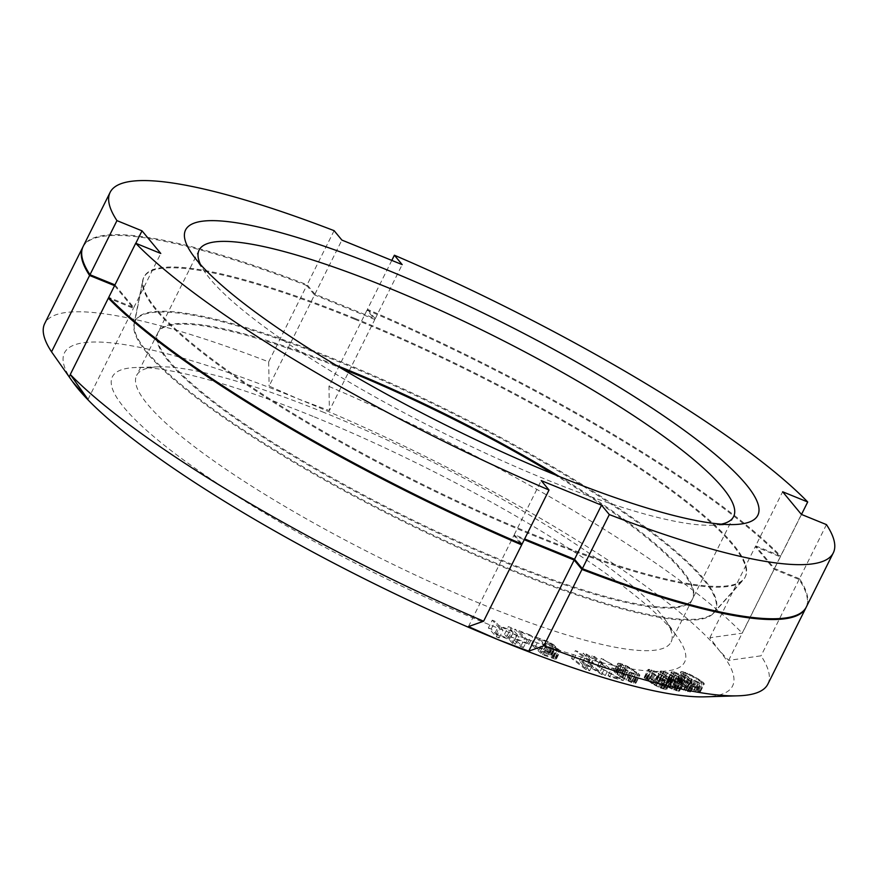 <?xml version="1.0" encoding="UTF-8"?>
<svg xmlns="http://www.w3.org/2000/svg" width="878" height="878" viewBox="0 0 878 878"><rect width="100%" height="100%" fill="white"/><g stroke="black" fill="none" stroke-linecap="round" stroke-linejoin="round"><path stroke-width="0.66" stroke-dasharray="4.39 3.29" d="M391.807 260.404L367.421 309.319A404.034 73.993 -153.5 0 1 780.74 556.07L755.673 545.864L782.638 491.768M367.421 309.319L375.224 318.725L314.928 294.163L307.124 284.757A404.034 73.993 -153.5 0 0 83.158 246.433M114.963 284.889L133.807 307.563L108.74 297.357M522.059 544.108L514.256 534.691L524.638 538.927M826.461 524.616L799.496 578.712A404.034 73.993 -153.5 0 1 806.322 606.983M799.496 578.712L774.429 568.494L755.673 545.864M355.041 318.473A335.956 61.526 26.5 0 0 143.081 279.742A335.956 61.526 26.5 0 0 534.439 534.943A335.956 61.526 -153.5 0 0 743.655 579.173A335.956 61.526 -153.5 0 0 355.041 318.473M713.924 612.471A324.191 59.375 -153.5 0 0 338.919 360.902A324.191 59.375 26.5 0 0 134.389 323.532A324.191 59.375 26.5 0 0 512.028 569.8A324.191 59.375 -153.5 0 0 713.924 612.471L743.655 579.173M559.198 476.48A298.63 54.688 -153.5 0 1 692.731 598.598A298.63 54.688 -153.5 0 1 505.212 561.558A298.63 54.688 -153.5 0 1 158.216 332.103A298.63 54.688 -153.5 0 1 336.109 365.259M721.31 524.166A298.63 54.688 -153.5 0 1 711.454 525.242A298.63 54.688 -153.5 0 1 546.105 479.542A298.63 54.688 -153.5 0 1 205.54 272.992A298.63 54.688 -153.5 0 1 200.469 264.476M115.051 284.922L135.805 243.294M133.807 307.563L160.784 253.468M801.493 514.442L780.74 556.07M334.101 230.662L307.124 284.757M774.429 568.494L801.394 514.409M375.224 318.725L402.19 264.629M314.928 294.163L341.893 240.078M514.256 534.691L541.232 480.606M663.274 680.966L659.038 680.099L663.12 683.666L672.757 688.912L676.993 689.79L672.91 686.223L663.274 680.966L667.126 673.239L663.746 672.23L662.989 672.833L664.591 674.348L670.046 677.827L676.609 681.185L680.845 682.063L676.762 678.496L667.126 673.239M666.94 682.689L670.792 674.962M767.866 684.105A404.034 73.993 26.5 0 0 761.05 655.822L728.619 660.388L718.819 649.907A373.293 68.363 -153.5 0 1 704.869 696.836M367.037 310.088L328.976 386.43L329.404 410.619L374.84 319.493L367.037 310.088A404.034 73.993 -153.5 0 1 780.344 556.839L742.283 633.181L709.852 637.746L718.819 649.907A373.293 68.363 26.5 0 0 298.838 399.172L269.107 386.057L314.543 294.942L306.74 285.526L268.679 361.868A404.034 73.993 26.5 0 0 44.712 323.543M72.468 381.524A373.293 68.363 -153.5 0 1 298.838 399.172L329.404 410.619M313.15 416.435A319.713 58.552 26.5 0 0 136.123 367.509A319.713 58.552 26.5 0 0 183.732 460.083A319.713 58.552 26.5 0 0 483.866 622.447A319.713 58.552 26.5 0 0 677.75 637.56A319.713 58.552 26.5 0 0 313.15 416.435M488.387 627.902L491.23 629.032L494.94 633.214L508.197 638.504L504.499 634.322L507.341 635.463L515.243 644.397L512.412 643.256L509.207 639.645L495.949 634.355L499.143 637.966L496.3 636.835L488.387 627.902L492.24 620.175L495.082 621.306L498.792 625.487L512.05 630.777L508.351 626.596L511.194 627.726L519.107 636.671L516.264 635.529L513.059 631.919L499.801 626.629L502.995 630.239L500.153 629.109L492.24 620.175M523.453 647.547L520.687 646.504L511.073 636.901L527.623 643.168L528.841 644.397L515.057 639.173L523.453 647.547L527.305 639.821L524.539 638.778L514.925 629.175L531.475 635.442L532.705 636.671L518.909 631.447L527.305 639.821M551.384 654.747L556.257 658.204L556.158 659.082L555.094 659.104L542.472 654.703L531.245 644.518L544.349 649.347L550.286 652.782L551.384 654.747L555.236 647.02L554.589 646.921L560.109 650.477L560.01 651.355L558.946 651.377L546.325 646.976L535.097 636.791L548.201 641.609L554.139 645.056L555.236 647.02M599.729 672.438L588.282 663.548L590.685 664.284L605.216 675.577L601.628 674.48L582.63 662.55L589.632 670.803L586.032 669.705L571.49 658.412L573.894 659.137L585.341 668.037L579.491 660.86L582.685 661.836L599.729 672.438L603.581 664.712L592.134 655.822L594.538 656.557L609.069 667.851L605.48 666.753L586.493 654.823L593.484 663.077L589.884 661.979L575.342 650.675L577.746 651.41L589.193 660.311L583.343 653.122L586.537 654.11L603.581 664.712M621.514 679.309L623.226 680.56L609.782 676.872L608.07 675.621L619.275 678.694L597.435 666.15L621.514 679.309L625.366 671.582L627.079 672.833L613.634 669.146L611.922 667.895L623.128 670.968L601.298 658.423L625.366 671.582M620.373 676.751L614.007 671.692L614.578 670.825L618.76 671.846L629.57 677.476L635.99 683.051L631.183 682.393L620.373 676.751L624.225 669.025L617.805 663.45L620.153 663.351L627.605 666.325L639.777 674.809L639.217 675.676L635.035 674.666L624.225 669.025M652.167 683.71L644.145 677.618L645.648 677.048L650.499 678.606L662.572 685.334L666.446 688.352L666.643 689.592L660.475 688.023L652.167 683.71L656.031 675.983L649.49 671.527L648.183 669.31L656.481 671.813L670.298 680.626L670.496 681.866L667.028 681.328L656.031 675.983M665.337 685.685L656.612 679.396L656.579 678.716L657.699 678.606L662.286 679.967L674.633 686.618L678.87 689.757L679.44 691.162L673.733 689.921L665.337 685.685L669.19 677.959L662.242 673.426L660.432 670.99L668.235 673.13L682.722 682.03L683.293 683.435L680.198 683.128L669.19 677.959M677.081 686.783L667.697 680.329L667.456 679.55L668.356 679.32L672.68 680.483L685.224 687.024L689.812 690.251L690.745 691.82L685.531 690.898L677.081 686.783L680.933 679.056L673.624 674.469L671.308 671.824L674.03 671.9L680.856 674.677L694.355 683.314L694.597 684.094L691.886 684.017L680.933 679.056M687.353 686.991L677.355 680.406L676.894 679.539L677.586 679.188L681.602 680.132L694.3 686.53L700.49 691.557L695.793 690.964L687.353 686.991L691.205 679.265L682.041 673.536L680.746 671.802L681.438 671.461L687.452 673.174L693.894 676.367L701.544 680.999L704.343 683.83L699.645 683.238L691.205 679.265M543.701 654.362L553.634 657.523L550.352 655.043L540.354 651.322L543.701 654.362L547.554 646.636L557.486 649.797L554.205 647.316L544.206 643.596L547.554 646.636M548.585 652.694L543.767 649.786L535.339 646.768L538.927 650.027L548.443 653.309L552.438 644.968L547.62 642.059L539.191 639.041L542.78 642.29L551.208 645.319L552.712 645.462L552.438 644.968M621.745 676.916L629.691 681.185L633.477 681.767L625.641 675.687L620.252 673.042L616.466 672.46L621.745 676.916L625.597 669.19L631.754 672.691L637.022 674.304L634.64 671.385L625.882 666.084L620.318 664.734L625.597 669.19M653.199 683.666L659.663 687.101L664.262 688.22L662.934 686.398L654.977 681.328L649.61 678.87L646.691 678.815L653.199 683.666L657.051 675.939L663.516 679.363L668.114 680.483L664.558 677.114L655.164 671.813L651.597 670.649L650.543 671.088L657.051 675.939M677.761 686.552L684.379 689.834L688.231 690.459L686.157 688.341L677.476 683.194L672.23 680.977L670.638 680.68L670.199 681.438L677.761 686.552L681.613 678.826L688.231 682.107L692.083 682.733L684.291 677.103L674.491 672.954L674.063 673.711L675.895 675.303L681.613 678.826M687.836 686.662L696.002 690.349L697.933 690.218L695.497 687.968L686.519 682.821L679.945 680.538L679.824 681.449L681.888 683.128L687.836 686.662L691.688 678.935L698.328 682.118L701.785 682.491L696.715 678.595L686.761 673.525L683.797 672.811L683.677 673.722L691.688 678.935M268.679 361.868L269.107 386.057M468.446 626.585L513.871 535.47L524.254 539.696M806.125 607.367A404.034 73.993 -153.5 0 0 799.112 579.48L774.045 569.273L755.289 546.632L780.344 556.839M520.467 543.427L513.871 535.47M114.579 285.657L133.423 308.332L110.255 298.893M82.971 246.828A404.034 73.993 -153.5 0 1 306.74 285.526M374.84 319.493L314.543 294.942M354.657 319.241A335.956 61.526 -153.5 0 1 743.271 579.952A335.956 61.526 -153.5 0 1 534.054 535.723A335.956 61.526 26.5 0 1 142.697 280.51A335.956 61.526 26.5 0 1 354.657 319.241M133.994 324.3A324.191 59.375 26.5 0 1 338.535 361.67A324.191 59.375 -153.5 0 1 713.54 613.25A324.191 59.375 -153.5 0 1 511.644 570.568A324.191 59.375 26.5 0 1 133.994 324.3L142.697 280.51M554.095 474.405A298.63 54.688 -153.5 0 1 692.347 599.367A298.63 54.688 -153.5 0 1 504.828 562.337A298.63 54.688 -153.5 0 1 157.831 332.872A298.63 54.688 -153.5 0 1 340.829 368.08M324.114 412.517A298.63 54.688 26.5 0 0 158.753 366.817A298.63 54.688 26.5 0 0 136.595 375.488A298.63 54.688 26.5 0 0 483.58 604.942A298.63 54.688 26.5 0 0 671.099 641.983A298.63 54.688 26.5 0 0 664.679 619.067A298.63 54.688 26.5 0 0 324.114 412.517M328.976 386.43A404.034 73.993 -153.5 0 1 742.283 633.181M799.112 579.48L761.05 655.822M709.852 637.746L755.289 546.632M728.619 660.388L774.045 569.273M87.998 399.457L133.423 308.332M70.361 374.555L108.444 298.158M108.817 297.422L114.667 285.701M491.23 629.032L495.082 621.306M496.3 636.835L500.153 629.109M499.143 637.966L502.995 630.239M495.949 634.355L499.801 626.629M509.207 639.645L513.059 631.919M512.412 643.256L516.264 635.529M515.243 644.397L519.107 636.671M507.341 635.463L511.194 627.726M504.499 634.322L508.351 626.596M508.197 638.504L512.05 630.777M494.94 633.214L498.792 625.487M520.687 646.504L524.539 638.778M511.073 636.901L514.925 629.175M515.057 639.173L518.909 631.447M528.841 644.397L532.705 636.671M527.623 643.168L531.475 635.442M550.736 654.648L554.589 646.921M551.856 655.186L555.708 647.459M551.757 654.362L555.609 646.636M551.483 653.869L555.335 646.142M550.286 652.782L554.139 645.056M549.134 651.97L552.986 644.243M546.84 650.631L550.693 642.905M544.349 649.347L548.201 641.609M541.891 648.326L545.743 640.6M531.245 644.518L535.097 636.791M542.472 654.703L546.325 646.976M553.118 658.522L556.97 650.796M555.094 659.104L558.946 651.377M556.158 659.082L560.01 651.355M556.531 658.698L560.384 650.971M556.257 658.204L560.109 650.477M555.302 657.337L559.154 649.61M554.139 656.524L558.002 648.798M552.13 657.381L555.983 649.654M540.354 651.322L544.206 643.596M548.783 654.34L552.635 646.614M550.352 655.043L554.205 647.316M551.724 655.789L555.576 648.063M552.877 656.601L556.729 648.875M553.359 657.029L557.212 649.303M553.634 657.523L557.486 649.797M553.217 657.644L557.069 649.918M547.861 652.047L551.713 644.32M548.86 653.188L552.712 645.462M548.443 653.309L552.295 645.571M547.356 653.045L551.208 645.319M538.927 650.027L542.78 642.29M535.339 646.768L539.191 639.041M543.767 649.786L547.62 642.059M545.337 650.488L549.189 642.762M546.709 651.235L550.561 643.508M588.282 663.548L592.134 655.822M582.685 661.836L586.537 654.11M579.491 660.86L583.343 653.122M585.341 668.037L589.193 660.311M573.894 659.137L577.746 651.41M571.49 658.412L575.342 650.675M586.032 669.705L589.884 661.979M589.632 670.803L593.484 663.077M582.63 662.55L586.493 654.823M601.628 674.48L605.48 666.753M605.216 675.577L609.069 667.851M590.685 664.284L594.538 656.557M623.226 680.56L627.079 672.833M599.685 666.764L603.537 659.038M597.435 666.15L601.298 658.423M619.275 678.694L623.128 670.968M608.07 675.621L611.922 667.895M609.782 676.872L613.634 669.146M617.047 674.447L620.9 666.709M622.557 678.123L626.409 670.397M624.017 678.979L627.869 671.253M626.19 680.176L630.042 672.449M628.341 681.196L632.193 673.47M631.183 682.393L635.035 674.666M633.642 683.15L637.494 675.423M635.365 683.402L639.217 675.676M635.99 683.051L639.842 675.325M635.924 682.535L639.777 674.809M635.145 681.679L638.997 673.953M634.388 680.988L638.24 673.261M632.895 679.791L636.748 672.065M629.57 677.476L633.422 669.749M627.375 676.104L631.227 668.377M625.926 675.248L629.778 667.521M623.753 674.052L627.605 666.325M621.602 673.031L625.454 665.304M618.76 671.846L622.612 664.108M616.301 671.077L620.153 663.351M614.578 670.825L618.43 663.099M613.952 671.176L617.805 663.45M614.007 671.692L617.86 663.966M614.798 672.559L618.65 664.833M615.555 673.239L619.407 665.513M624.302 678.54L628.154 670.814M619.155 675.116L623.007 667.39M617.289 673.667L621.141 665.93M616.466 672.46L620.318 664.734M616.773 672.197L620.625 664.47M618.145 672.361L621.997 664.635M620.252 673.042L624.104 665.315M622.03 673.81L625.882 666.084M625.641 675.687L629.493 667.96M628.198 677.311L632.05 669.585M630.788 679.111L634.64 671.385M632.654 680.571L636.506 672.844M633.477 681.767L637.329 674.041M633.17 682.03L637.022 674.304M631.798 681.866L635.65 674.139M629.691 681.185L633.543 673.459M627.902 680.417L631.754 672.691M648.403 681.306L652.255 673.58M654.56 685.092L658.412 677.355M656.096 685.938L659.949 678.211M658.357 687.09L662.21 679.363M660.475 688.023L664.328 680.296M663.175 689.054L667.028 681.328M665.326 689.592L669.179 681.866M666.643 689.592L670.496 681.866M666.83 689.021L670.682 681.295M666.446 688.352L670.298 680.626M665.348 687.375L669.201 679.649M664.383 686.618L668.235 678.892M662.572 685.334L666.424 677.607M658.807 682.93L662.66 675.204M656.426 681.547L660.278 673.821M654.878 680.702L658.73 672.976M652.628 679.539L656.481 671.813M650.499 678.606L654.351 670.88M647.799 677.586L651.652 669.859M645.648 677.048L649.5 669.321M644.331 677.037L648.183 669.31M644.145 677.618L647.997 669.892M644.54 678.277L648.392 670.551M645.637 679.254L649.49 671.527M646.603 680.011L650.455 672.285M655.998 685.312L659.85 677.586M650.269 681.8L654.121 674.074M648.041 680.241L651.893 672.515M646.691 678.815L650.543 671.088M646.713 678.42L650.576 670.693M647.745 678.376L651.597 670.649M649.61 678.87L653.462 671.143M651.311 679.539L655.164 671.813M654.977 681.328L658.829 673.591M657.776 682.974L661.628 675.237M660.706 684.84L664.558 677.114M662.934 686.398L666.786 678.672M664.295 687.814L668.147 680.088M664.262 688.22L668.114 680.483M663.23 688.253L667.082 680.527M661.375 687.759L665.228 680.033M659.663 687.101L663.516 679.363M661.386 683.26L665.239 675.533M667.796 687.068L671.648 679.342M669.365 687.902L673.217 680.176M671.637 689.032L675.489 681.306M673.733 689.921L677.586 682.184M676.345 690.854L680.198 683.128M678.332 691.282L682.184 683.556M679.44 691.162L683.293 683.435M679.418 690.481L683.271 682.755M678.87 689.757L682.722 682.03M677.629 688.725L681.482 680.999M676.576 687.946L680.428 680.22M674.633 686.618L678.485 678.892M670.682 684.192L674.534 676.466M668.235 682.821L672.087 675.094M666.654 681.986L670.507 674.26M664.383 680.856L668.235 673.13M662.286 679.967L666.139 672.241M659.685 679.034L663.538 671.308M657.699 678.606L661.551 670.88M656.579 678.716L660.432 670.99M656.612 679.396L660.465 671.67M657.15 680.132L661.002 672.405M658.39 681.163L662.242 673.426M659.455 681.943L663.307 674.216M666.193 685.553L670.046 677.827M669.08 687.189L672.932 679.462M663.12 683.666L666.973 675.939M660.739 682.074L664.591 674.348M659.137 680.56L662.989 672.833M659.038 680.099L662.89 672.372M659.894 679.956L663.746 672.23M661.617 680.351L665.469 672.625M672.757 688.912L676.609 681.185M674.403 689.537L678.255 681.8M676.137 689.932L679.989 682.206M676.993 689.79L680.845 682.063M676.883 689.329L680.735 681.602M675.281 687.814L679.133 680.088M672.91 686.223L676.762 678.496M669.837 684.335L673.689 676.609M672.976 684.346L676.828 676.62M679.594 688.143L683.446 680.417M681.196 688.967L685.049 681.24M683.479 690.064L687.331 682.338M685.531 690.898L689.384 683.172M688.034 691.743L691.886 684.017M689.845 692.051L693.697 684.324M690.745 691.82L694.597 684.094M690.503 691.041L694.355 683.314M689.812 690.251L693.664 682.524M688.429 689.175L692.292 681.449M687.287 688.374L691.14 680.648M685.224 687.024L689.087 679.298M681.119 684.588L684.972 676.861M678.606 683.227L682.458 675.5M677.004 682.404L680.856 674.677M674.721 681.306L678.573 673.58M672.68 680.483L676.532 672.757M670.166 679.638L674.03 671.9M668.356 679.32L672.208 671.593M667.456 679.55L671.308 671.824M667.697 680.329L671.549 672.603M668.388 681.13L672.241 673.404M669.771 682.195L673.624 674.469M670.913 683.007L674.765 675.27M680.724 688.176L684.577 680.45M674.556 684.653L678.409 676.927M672.043 683.04L675.895 675.303M670.199 681.438L674.063 673.711M669.969 680.911L673.821 673.185M670.638 680.68L674.491 672.954M672.23 680.977L676.082 673.25M673.821 681.547L677.673 673.81M677.476 683.194L681.328 675.467M680.439 684.829L684.291 677.103M683.644 686.717L687.496 678.99M686.157 688.341L690.009 680.615M688.001 689.943L691.853 682.206M688.231 690.459L692.083 682.733M687.562 690.701L691.414 682.974M685.97 690.393L689.823 682.667M684.379 689.834L688.231 682.107M683.095 684.555L686.947 676.828M689.899 688.33L693.763 680.604M691.513 689.131L695.365 681.405M693.796 690.196L697.648 682.458M695.793 690.964L699.645 683.238M698.175 691.71L702.027 683.984M699.81 691.908L703.662 684.181M700.49 691.557L704.343 683.83M700.04 690.679L703.893 682.952M699.195 689.834L703.048 682.107M697.692 688.725L701.544 680.999M696.463 687.902L700.315 680.176M694.3 686.53L698.153 678.804M690.042 684.105L693.894 676.367M687.485 682.755L691.337 675.028M685.872 681.965L689.724 674.227M683.6 680.9L687.452 673.174M681.602 680.132L685.455 672.405M679.21 679.385L683.062 671.659M677.586 679.188L681.438 671.461M676.894 679.539L680.746 671.802M677.355 680.406L681.207 672.68M678.189 681.262L682.041 673.536M679.693 682.371L683.545 674.644M680.922 683.194L684.774 675.467M690.865 688.275L694.717 680.538M684.533 684.763L688.385 677.037M681.888 683.128L685.74 675.401M679.824 681.449L683.677 673.722M679.451 680.878L683.303 673.152M679.945 680.538L683.797 672.811M681.383 680.746L685.235 673.02M682.908 681.251L686.761 673.525M686.519 682.821L690.371 675.094M689.548 684.434L693.4 676.708M692.863 686.333L696.715 678.595M695.497 687.968L699.349 680.241M697.571 689.636L701.423 681.91M697.933 690.218L701.785 682.491M697.439 690.558L701.292 682.821M696.002 690.349L699.854 682.623M694.476 689.845L698.328 682.118M134.389 323.532L143.081 279.742M199.119 250.076L158.216 332.103M733.624 516.571L692.731 598.598M711.454 525.242L734.096 524.55M205.54 272.992L192.458 254.499M713.54 613.25L743.271 579.952M157.831 332.872L136.595 375.488M692.347 599.367L671.099 641.983M664.679 619.067L677.75 637.56M158.753 366.817L136.123 367.509"/><path stroke-width="1.32" d="M574.552 559.253L582.355 568.67L609.321 514.574L601.518 505.157L574.552 559.253L524.638 538.927M116.95 220.619L89.984 274.715A404.034 73.993 -153.5 0 1 83.158 246.433L110.134 192.337A404.034 73.993 26.5 0 0 116.95 220.619L142.017 230.837L160.784 253.468L135.717 243.261A404.034 73.993 26.5 0 0 549.024 490.012L541.232 480.606L601.518 505.157M89.984 274.715L114.963 284.889M549.024 490.012L522.059 544.108A404.034 73.993 -153.5 0 1 108.74 297.357L135.717 243.261M609.321 514.574A404.034 73.993 26.5 0 0 833.288 552.899L806.322 606.983A404.034 73.993 -153.5 0 1 582.355 568.67M336.109 365.259A298.63 54.688 -153.5 0 1 345.745 369.133A298.63 54.688 -153.5 0 1 559.198 476.48M200.469 264.476A298.63 54.688 -153.5 0 1 199.119 250.076A298.63 54.688 -153.5 0 1 386.638 287.117A298.63 54.688 -153.5 0 1 733.624 516.571A298.63 54.688 -153.5 0 1 721.31 524.166M386.353 269.612A319.713 58.552 -153.5 0 1 686.486 431.976A319.713 58.552 -153.5 0 1 734.096 524.55A319.713 58.552 -153.5 0 1 557.069 475.624A319.713 58.552 -153.5 0 1 192.458 254.499A319.713 58.552 -153.5 0 1 386.353 269.612M833.288 552.899A404.034 73.993 26.5 0 0 826.461 524.616L801.394 514.409L782.638 491.768L807.705 501.975A404.034 73.993 26.5 0 0 394.387 255.224L402.19 264.629L341.893 240.078L334.101 230.662A404.034 73.993 26.5 0 0 110.134 192.337M135.805 243.294L142.017 230.837M394.387 255.224L391.807 260.404M807.705 501.975L801.493 514.442M737.882 695.826L704.869 696.836A373.293 68.363 -153.5 0 1 498.166 639.7A373.293 68.363 -153.5 0 1 78.197 388.976A373.293 68.363 -153.5 0 1 72.468 381.524L87.998 399.457L70.295 374.467A404.034 73.993 26.5 0 0 483.613 621.218L468.446 626.585L498.166 639.7L528.732 651.147L574.168 560.032L581.96 569.438L543.899 645.78A404.034 73.993 26.5 0 0 737.882 695.826A404.034 73.993 26.5 0 0 767.866 684.105L805.938 607.763A404.034 73.993 -153.5 0 1 581.96 569.438M543.899 645.78L528.732 651.147M71.985 380.854L51.539 351.826A404.034 73.993 26.5 0 1 44.712 323.543L82.773 247.212A404.034 73.993 -153.5 0 1 82.971 246.828M524.254 539.696L574.168 560.032M110.255 298.893L108.356 298.125A404.034 73.993 -153.5 0 0 521.675 544.876L520.467 543.427M82.773 247.212A404.034 73.993 -153.5 0 0 89.6 275.483L114.579 285.657M340.829 368.08A298.63 54.688 -153.5 0 1 345.361 369.912A298.63 54.688 -153.5 0 1 554.095 474.405M108.356 298.125L70.295 374.467M521.675 544.876L483.613 621.218M89.6 275.483L51.539 351.826M69.23 376.816L70.361 374.555M108.444 298.158L108.817 297.422"/></g></svg>
